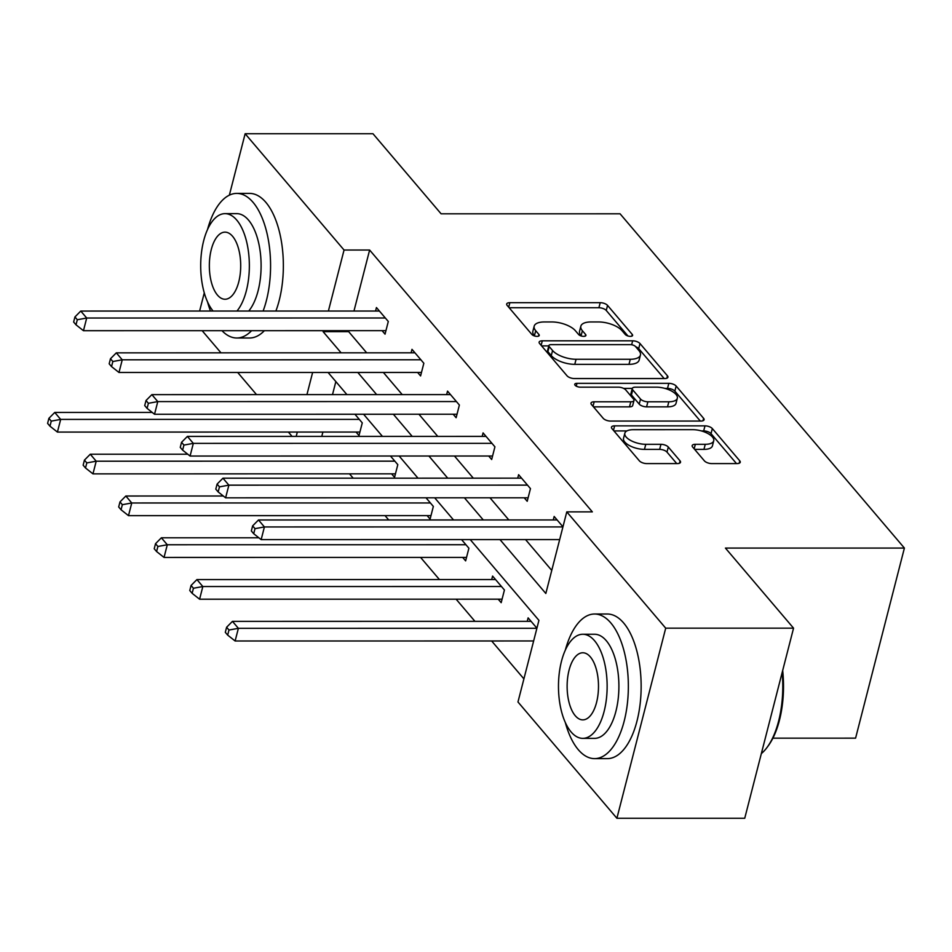 <?xml version="1.0" encoding="UTF-8"?>
<svg xmlns="http://www.w3.org/2000/svg" width="952" height="952" viewBox="0 0 952 952"><rect width="100%" height="100%" fill="white"/><g stroke="black" fill="none" stroke-linecap="round" stroke-linejoin="round"><path stroke-width="1.43" d="M630.379 336.365A3.975 1.69 14.4 0 0 632.604 335.449A3.975 1.69 14.4 0 0 632.271 334.461L607.554 305.402A5.676 2.416 14.4 0 0 600.212 302.676L509.867 302.676A5.676 2.416 14.4 0 0 506.69 303.997A5.676 2.416 14.4 0 0 507.166 305.413L531.882 334.461A3.975 1.69 14.4 0 0 537.023 336.377A3.975 1.69 14.4 0 0 539.248 335.449A3.975 1.69 14.4 0 0 538.903 334.461L535.714 330.701A18.171 7.735 14.4 0 1 534.179 326.191A18.171 7.735 14.4 0 1 544.33 321.954L551.862 321.954A18.171 7.735 14.4 0 1 575.365 330.701L578.566 334.461A3.975 1.69 14.4 0 0 583.707 336.377A3.975 1.69 14.4 0 0 585.92 335.449A3.975 1.69 14.4 0 0 585.587 334.461L582.386 330.701A18.171 7.735 14.4 0 1 580.851 326.179A18.171 7.735 14.4 0 1 591.013 321.954L598.534 321.954A18.171 7.735 14.4 0 1 622.037 330.701L625.238 334.461A3.975 1.69 14.4 0 0 630.379 336.365M704.385 460.851A5.676 2.416 14.4 0 0 711.739 463.588L737.086 463.576A5.676 2.416 14.4 0 0 740.251 462.255A5.676 2.416 14.4 0 0 739.775 460.851L712.334 428.578A5.676 2.416 14.4 0 0 704.992 425.853L614.635 425.853A5.676 2.416 14.4 0 0 611.47 427.174A5.676 2.416 14.4 0 0 611.946 428.59L639.387 460.851A5.676 2.416 14.4 0 0 646.729 463.588L677.348 463.588A5.676 2.416 14.4 0 0 680.525 462.267A5.676 2.416 14.4 0 0 680.049 460.851L668.304 447.047A5.676 2.416 14.4 0 0 660.95 444.31L645.777 444.31A15.184 6.462 14.4 0 1 630.914 440.597A15.184 6.462 14.4 0 1 624.845 433.219A15.184 6.462 14.4 0 1 633.33 429.685L692.806 429.673A15.184 6.462 14.4 0 1 707.657 433.398A15.184 6.462 14.4 0 1 713.738 440.764A15.184 6.462 14.4 0 1 705.253 444.31L695.341 444.31A5.676 2.416 14.4 0 0 692.163 445.631A5.676 2.416 14.4 0 0 692.639 447.035L704.385 460.851M229.361 195.16L245.14 133.732L372.97 133.732L441.097 213.807L620.073 213.795L904.4 548.066L725.424 548.078L793.552 628.165L665.71 628.177L616.896 818.268L517.971 701.981L538.927 620.359L470.228 539.594M245.14 133.732L344.053 250.031L328.392 311.042M499.978 539.594L545.829 593.489L566.785 511.878L592.346 511.878L369.626 250.031L344.053 250.031M566.785 511.878L665.71 628.177M664.746 378.551A5.676 2.416 14.4 0 0 667.923 377.23A5.676 2.416 14.4 0 0 667.447 375.814L640.006 343.553A5.676 2.416 14.4 0 0 632.652 340.816L542.307 340.816A5.676 2.416 14.4 0 0 539.13 342.149A5.676 2.416 14.4 0 0 539.617 343.553L567.059 375.826A5.676 2.416 14.4 0 0 574.401 378.551L664.746 378.551M676.17 386.06L703.611 418.333A5.676 2.416 14.4 0 1 704.087 419.737A5.676 2.416 14.4 0 1 700.91 421.058L610.565 421.07A5.676 2.416 14.4 0 1 603.223 418.333L591.478 404.529A5.676 2.416 14.4 0 1 591.002 403.112A5.676 2.416 14.4 0 1 594.167 401.792L630.807 401.792A5.676 2.416 14.4 0 0 633.984 400.471A5.676 2.416 14.4 0 0 633.508 399.055L625.714 389.903A5.676 2.416 14.4 0 0 618.372 387.166L580.22 387.166A3.975 1.69 14.4 0 1 576.341 386.191A3.975 1.69 14.4 0 1 574.746 384.263A3.975 1.69 14.4 0 1 576.971 383.335L668.816 383.335A5.676 2.416 14.4 0 1 676.17 386.06L674.861 391.129L700.327 421.058M793.552 628.165L744.738 818.268L616.896 818.268M199.611 311.054L204.275 292.883M772.893 738.169L855.586 738.157L904.4 548.066M498.217 599.189L501.18 602.675L504.429 590.002L492.589 576.067L491.684 579.554M426.02 497.813L433.35 506.428L430.09 519.102L427.139 515.627M354.929 414.251L362.272 422.867L359.011 435.54L356.048 432.053M335.842 381.609L332.51 394.616M322.895 432.053L321.776 436.397M349.491 473.846L353.18 478.178M385.036 515.627L388.725 519.971M420.582 557.408L439.419 579.554M456.115 599.189L474.953 621.347M491.66 640.982L523.909 678.883M390.475 456.032L397.805 464.647L394.556 477.321L391.593 473.834M461.553 539.594L468.896 548.209L465.635 560.883L462.672 557.408M536.916 628.189L528.122 617.86L527.23 621.335M292.074 436.397L288.385 432.065M256.528 394.616L237.691 372.47M220.995 352.835L202.157 330.689M323.359 330.677L323.097 331.653L341.113 352.823M357.809 372.458L376.659 394.604M393.354 414.239L412.192 436.385M428.9 456.032L447.737 478.178M464.433 497.813L483.283 519.959M312.625 372.458L306.937 394.616M297.321 432.065L296.203 436.397M453.533 519.959L434.695 497.813M417.987 478.178L399.15 456.032M382.442 436.397L363.604 414.251M346.909 394.604L328.071 372.458M348.92 330.677L348.67 331.653L366.675 352.823M383.382 372.458L402.22 394.604M418.928 414.239L437.765 436.385M454.461 456.02L473.299 478.166M490.006 497.813L508.844 519.959M525.552 539.594L551.755 570.403M348.67 331.653L323.097 331.653M369.626 250.031L353.965 311.03M553.267 519.947L554.159 516.472L562.953 526.813M517.721 478.166L518.614 474.691L530.466 488.614L527.206 501.287L524.243 497.801M482.176 436.385L483.069 432.898L494.921 446.833L491.672 459.507L488.709 456.02M446.643 394.604L447.535 391.117L459.376 405.04L456.127 417.714L453.164 414.239M411.097 352.823L411.99 349.336L423.842 363.259L420.582 375.933L417.619 372.458M375.552 311.03L376.445 307.555L388.297 321.478L385.048 334.152L382.085 330.665M580.851 326.179L579.554 331.248A18.171 7.735 14.4 0 0 581.089 335.77L582.386 330.701M534.179 326.191L532.87 331.26A18.171 7.735 14.4 0 0 534.405 335.77L535.714 330.701M627.963 335.997L606.257 310.471A5.676 2.416 14.4 0 0 598.915 307.746L509.153 307.746M548.78 345.885L541.605 345.885M664.151 378.551L638.697 348.622A5.676 2.416 14.4 0 0 635.662 346.718M635.531 346.552A3.975 1.69 14.4 0 0 630.391 344.648L551.089 344.648A3.975 1.69 14.4 0 0 548.864 345.576A3.975 1.69 14.4 0 0 549.197 346.564L552.577 350.526A18.171 7.735 14.4 0 0 576.079 359.273L630.283 359.273A18.171 7.735 14.4 0 0 640.434 355.036A18.171 7.735 14.4 0 0 638.899 350.526L635.531 346.552M548.864 345.576L547.567 350.645A3.975 1.69 14.4 0 0 547.9 351.633L549.197 346.564M640.434 355.036L639.137 360.106A18.171 7.735 14.4 0 1 628.986 364.342L574.77 364.342A18.171 7.735 14.4 0 1 551.267 355.596L547.9 351.633M593.465 406.861L629.51 406.861A5.676 2.416 14.4 0 0 632.687 405.54L633.984 400.471M623.631 388.404L632.283 388.404M664.924 388.404L667.519 388.404L668.816 383.335M668.839 401.792A15.184 6.462 14.4 0 0 677.324 398.257A15.184 6.462 14.4 0 0 671.243 390.879A15.184 6.462 14.4 0 0 656.392 387.166L635.436 387.166A5.676 2.416 14.4 0 0 632.259 388.487A5.676 2.416 14.4 0 0 632.747 389.892L640.529 399.055A5.676 2.416 14.4 0 0 647.884 401.792L668.839 401.792L667.531 406.861A15.184 6.462 14.4 0 0 676.027 403.327L677.324 398.257M632.259 388.487L630.962 393.557A5.676 2.416 14.4 0 0 631.438 394.961L632.747 389.892M667.531 406.861L646.575 406.861A5.676 2.416 14.4 0 1 639.232 404.124L631.438 394.961M674.861 391.129A5.676 2.416 14.4 0 0 667.519 388.404M713.738 440.764L712.441 445.833A15.184 6.462 14.4 0 1 703.944 449.38L694.627 449.38M624.845 433.219L623.536 438.289A15.184 6.462 14.4 0 0 629.617 445.667A15.184 6.462 14.4 0 0 644.468 449.38L645.777 444.31M676.753 463.588L666.995 452.117A5.676 2.416 14.4 0 0 659.653 449.38L644.468 449.38M736.491 463.576L711.025 433.648A5.676 2.416 14.4 0 0 703.683 430.923L701.35 430.923M626.904 430.923L613.933 430.923M152.225 412.43L54.752 412.442L60.666 419.404L57.417 432.077L359.904 432.053M51.265 421.117L48.897 418.333L47.6 423.402L49.968 426.187L51.265 421.117L60.666 419.404L359.309 419.38M48.897 418.333L54.752 412.442M57.417 432.077L49.968 426.187M385.334 317.992L86.703 318.027L80.777 311.054L379.408 311.03M385.941 330.665L83.455 330.701L86.703 318.027L77.302 319.741L74.934 316.945L73.637 322.014L76.005 324.81L77.302 319.741M76.005 324.81L83.455 330.701M80.777 311.054L74.934 316.945M263.109 311.042A72.304 33.796 -90 0 0 253.053 202.336A72.304 33.796 -90 0 0 236.774 193.399A72.304 33.796 -90 0 0 207.524 229.527M207.524 301.867A72.304 33.796 -90 0 0 210.475 311.042M275.89 311.042A72.304 33.796 -90 0 0 265.834 202.324A72.304 33.796 -90 0 0 249.567 193.399L236.774 193.399M236.977 311.042A52.062 24.335 -90 0 0 249.353 265.418A52.062 24.335 -90 0 0 236.739 220.079A52.062 24.335 -90 0 0 225.017 213.641L236.774 213.641A52.062 24.335 90 0 1 248.496 220.079A52.062 24.335 90 0 1 261.11 265.418A52.062 24.335 90 0 1 248.734 311.042M225.017 213.641A52.062 24.335 -90 0 0 201.491 252.482A52.062 24.335 -90 0 0 213.081 311.042M217.472 295.096A33.546 15.684 -90 0 0 225.029 299.249A33.546 15.684 -90 0 0 240.213 274.033A33.546 15.684 -90 0 0 232.574 236.298A33.546 15.684 -90 0 0 225.017 232.145A33.546 15.684 -90 0 0 209.833 257.361A33.546 15.684 -90 0 0 217.472 295.096M221.983 330.689A72.304 33.796 -90 0 0 236.786 337.996L249.579 337.996A72.304 33.796 -90 0 0 264.382 330.677M236.786 337.996A72.304 33.796 -90 0 0 251.602 330.677M565.309 722.485A72.304 33.796 -90 0 0 578.292 749.688A72.304 33.796 -90 0 0 594.572 758.625A72.304 33.796 -90 0 0 627.297 704.29A72.304 33.796 -90 0 0 610.839 622.953A72.304 33.796 -90 0 0 594.56 614.016A72.304 33.796 -90 0 0 565.309 650.157M594.572 758.625L607.352 758.613A72.304 33.796 -90 0 0 640.089 704.29A72.304 33.796 -90 0 0 623.619 622.953A72.304 33.796 -90 0 0 607.34 614.016L594.56 614.016M582.803 634.258L594.56 634.258A52.062 24.335 90 0 1 606.281 640.696A52.062 24.335 90 0 1 618.134 699.256A52.062 24.335 90 0 1 594.572 738.371L582.814 738.371A52.062 24.335 -90 0 0 606.376 699.256A52.062 24.335 -90 0 0 594.524 640.696A52.062 24.335 -90 0 0 582.803 634.258A52.062 24.335 -90 0 0 559.24 673.373A52.062 24.335 -90 0 0 571.093 731.945A52.062 24.335 -90 0 0 582.814 738.371M575.258 715.726A33.546 15.684 -90 0 0 582.814 719.867A33.546 15.684 -90 0 0 597.999 694.663A33.546 15.684 -90 0 0 590.359 656.916A33.546 15.684 -90 0 0 582.803 652.774A33.546 15.684 -90 0 0 567.618 677.979A33.546 15.684 -90 0 0 575.258 715.726M761.338 753.615A72.304 33.796 -90 0 0 766.872 747.677A72.304 33.796 -90 0 0 782.163 672.493M782.675 670.505A70.567 32.987 90 0 1 767.966 746.201L766.872 747.677M187.758 454.223L90.285 454.223L96.211 461.196L92.963 473.87L395.449 473.834M86.811 462.91L84.442 460.113L83.145 465.183L85.513 467.979L86.811 462.91L96.211 461.196L394.842 461.161M84.442 460.113L90.285 454.223M92.963 473.87L85.513 467.979M223.303 496.004L125.831 496.016L131.757 502.977L128.496 515.651L430.994 515.627M122.356 504.691L119.988 501.906L118.679 506.976L121.047 509.76L122.356 504.691L131.757 502.977L430.387 502.953M119.988 501.906L125.831 496.016M128.496 515.651L121.047 509.76M420.879 359.785L122.249 359.808L116.322 352.847L414.953 352.811M421.474 372.458L118.988 372.482L122.249 359.808L112.848 361.522L110.48 358.737L109.171 363.807L111.539 366.591L112.848 361.522M111.539 366.591L118.988 372.482M116.322 352.847L110.48 358.737M456.413 401.565L157.782 401.589L151.868 394.628L450.498 394.604M457.019 414.239L154.533 414.263L157.782 401.589L148.381 403.303L146.013 400.518L144.716 405.588L147.084 408.372L148.381 403.303M147.084 408.372L154.533 414.263M151.868 394.628L146.013 400.518M258.849 537.785L161.376 537.797L167.29 544.758L164.041 557.432L466.528 557.408M157.889 546.472L155.521 543.687L154.224 548.757L156.592 551.541L157.889 546.472L167.29 544.758L465.933 544.734M155.521 543.687L161.376 537.797M164.041 557.432L156.592 551.541M491.958 443.346L193.327 443.37L187.401 436.409L486.032 436.385M492.565 456.02L190.079 456.044L193.327 443.37L183.926 445.084L181.558 442.299L180.249 447.369L182.629 450.153L183.926 445.084M182.629 450.153L190.079 456.044M187.401 436.409L181.558 442.299M495.552 579.554L196.909 579.578L202.835 586.539L199.587 599.213L502.073 599.189M193.435 588.253L191.066 585.468L189.769 590.538L192.137 593.322L193.435 588.253L202.835 586.539L501.466 586.515M191.066 585.468L196.909 579.578M199.587 599.213L192.137 593.322M527.503 485.127L228.873 485.151L222.946 478.19L521.577 478.166M528.098 497.801L225.612 497.825L228.873 485.151L219.472 486.865L217.104 484.08L215.795 489.149L218.163 491.934L219.472 486.865M218.163 491.934L225.612 497.825M222.946 478.19L217.104 484.08M531.085 621.335L232.455 621.358L238.381 628.32L235.12 640.993L533.644 640.97M228.98 630.034L226.612 627.249L225.303 632.318L227.671 635.103L228.98 630.034L238.381 628.32L536.892 628.296M226.612 627.249L232.455 621.358M235.12 640.993L227.671 635.103M562.918 526.92L264.406 526.944L258.492 519.971L557.122 519.947M559.669 539.594L261.157 539.617L264.406 526.944L255.005 528.658L252.637 525.873L251.34 530.942L253.708 533.727L255.005 528.658M253.708 533.727L261.157 539.617M258.492 519.971L252.637 525.873M631.831 336.151L632.271 334.461M538.475 336.163L538.903 334.461M585.159 336.151L585.587 334.461M508.701 307.21L509.867 302.676M598.915 307.746L600.212 302.676M606.257 310.471L607.554 305.402M541.141 345.35L542.307 340.816M631.64 344.755L632.652 340.816M638.697 348.622L640.006 343.553M666.828 378.23L667.447 375.814M551.267 355.596L552.577 350.526M574.77 364.342L576.079 359.273M628.986 364.342L630.283 359.273M702.992 420.748L703.611 418.333M593.013 406.325L594.167 401.792M629.51 406.861L630.807 401.792M576.246 386.143L576.971 383.335M639.232 404.124L640.529 399.055M646.575 406.861L647.884 401.792M694.175 448.844L695.341 444.31M703.944 449.38L705.253 444.31M659.653 449.38L660.95 444.31M666.995 452.117L668.304 447.047M679.419 463.267L680.049 460.851M613.469 430.387L614.635 425.853M703.683 430.923L704.992 425.853M711.025 433.648L712.334 428.578M739.157 463.267L739.775 460.851"/></g></svg>
